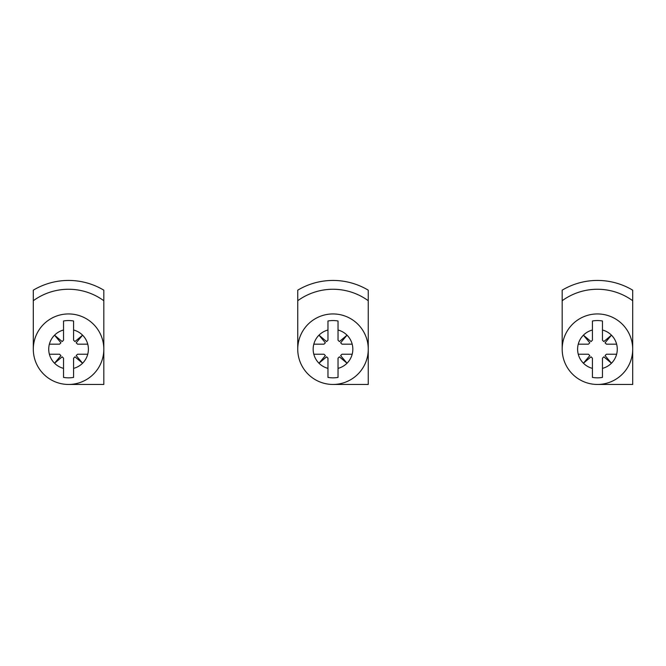 <?xml version="1.0" encoding="UTF-8"?>
<svg xmlns="http://www.w3.org/2000/svg" width="666" height="666" viewBox="0 0 666 666"><rect width="100%" height="100%" fill="white"/><g stroke="black" fill="none" stroke-linecap="round" stroke-linejoin="round"><path stroke-width="1" d="M68.556 384.457L103.821 384.457L103.821 300.724A59.94 59.94 0 0 0 33.3 300.724L33.3 349.192M33.3 300.724L33.3 290.168A68.756 68.756 0 0 1 103.821 290.168L103.821 300.724M63.536 340.201L62.163 341.575L54.545 335.181L60.939 342.799L59.565 344.172L49.376 344.172A19.83 19.83 0 0 1 63.536 330.011L63.536 340.201M59.565 354.22L60.939 355.594L54.545 363.211L62.163 356.818L63.536 358.183L63.536 368.381A19.83 19.83 0 0 1 49.376 354.22L59.565 354.22M73.585 358.183L74.95 356.818L82.576 363.211L76.182 355.594L77.547 354.22L87.746 354.22A19.83 19.83 0 0 1 73.585 368.381L73.585 358.183M73.585 330.011A19.83 19.83 0 0 1 87.746 344.172L77.547 344.172L76.182 342.799L82.576 335.181L74.95 341.575L73.585 340.201L73.585 320.995A28.646 28.646 0 0 0 63.536 320.995L63.536 330.011L63.536 320.995M73.585 377.397L73.585 368.381L73.585 377.397A28.646 28.646 0 0 1 63.536 377.397L63.536 368.381M49.376 344.172A19.83 19.83 0 0 0 49.376 354.22M87.746 354.22A19.83 19.83 0 0 0 87.746 344.172M103.821 349.192A35.256 35.256 0 0 1 50.932 379.728A35.256 35.256 0 0 1 50.932 318.664A35.256 35.256 0 0 1 103.821 349.192M333 384.457L368.256 384.457L368.256 300.724A59.94 59.94 0 0 0 297.744 300.724L297.744 349.192M297.744 300.724L297.744 290.168A68.756 68.756 0 0 1 368.256 290.168L368.256 300.724M327.972 340.201L326.606 341.575L318.981 335.181L325.383 342.799L324.009 344.172L313.811 344.172A19.83 19.83 0 0 1 327.972 330.011L327.972 340.201M324.009 354.22L325.383 355.594L318.981 363.211L326.606 356.818L327.972 358.183L327.972 368.381A19.83 19.83 0 0 1 313.811 354.22L324.009 354.22M338.028 358.183L339.394 356.818L347.019 363.211L340.617 355.594L341.991 354.22L352.189 354.22A19.83 19.83 0 0 1 338.028 368.381L338.028 358.183M338.028 330.011A19.83 19.83 0 0 1 352.189 344.172L341.991 344.172L340.617 342.799L347.019 335.181L339.394 341.575L338.028 340.201L338.028 320.995A28.646 28.646 0 0 0 327.972 320.995L327.972 330.011L327.972 320.995M338.028 377.397L338.028 368.381L338.028 377.397A28.646 28.646 0 0 1 327.972 377.397L327.972 368.381M313.811 344.172A19.83 19.83 0 0 0 313.811 354.22M352.189 354.22A19.83 19.83 0 0 0 352.189 344.172M368.256 349.192A35.256 35.256 0 0 1 315.368 379.728A35.256 35.256 0 0 1 315.368 318.664A35.256 35.256 0 0 1 368.256 349.192M597.444 384.457L632.7 384.457L632.7 300.724A59.94 59.94 0 0 0 562.179 300.724L562.179 349.192M562.179 300.724L562.179 290.168A68.756 68.756 0 0 1 632.7 290.168L632.7 300.724M592.415 340.201L591.05 341.575L583.424 335.181L589.818 342.799L588.453 344.172L578.255 344.172A19.83 19.83 0 0 1 592.415 330.011L592.415 340.201M588.453 354.22L589.818 355.594L583.424 363.211L591.05 356.818L592.415 358.183L592.415 368.381A19.83 19.83 0 0 1 578.255 354.22L588.453 354.22M602.464 358.183L603.837 356.818L611.455 363.211L605.061 355.594L606.435 354.22L616.624 354.22A19.83 19.83 0 0 1 602.464 368.381L602.464 358.183M602.464 330.011A19.83 19.83 0 0 1 616.624 344.172L606.435 344.172L605.061 342.799L611.455 335.181L603.837 341.575L602.464 340.201L602.464 320.995A28.646 28.646 0 0 0 592.415 320.995L592.415 330.011L592.415 320.995M602.464 377.397L602.464 368.381L602.464 377.397A28.646 28.646 0 0 1 592.415 377.397L592.415 368.381M578.255 344.172A19.83 19.83 0 0 0 578.255 354.22M616.624 354.22A19.83 19.83 0 0 0 616.624 344.172M632.7 349.192A35.256 35.256 0 0 1 579.811 379.728A35.256 35.256 0 0 1 579.811 318.664A35.256 35.256 0 0 1 632.7 349.192"/></g></svg>
